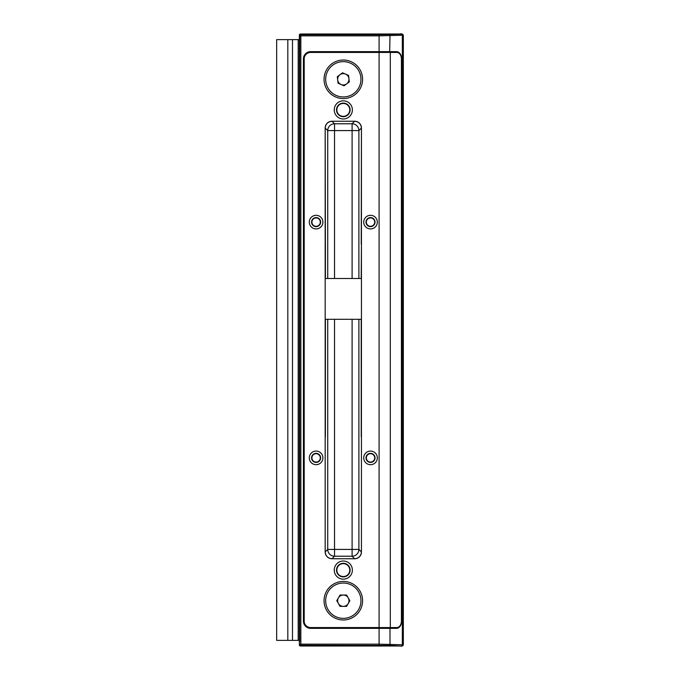<?xml version="1.0" encoding="UTF-8"?>
<svg xmlns="http://www.w3.org/2000/svg" width="680" height="680" viewBox="0 0 680 680"><rect width="100%" height="100%" fill="white"/><g stroke="black" fill="none" stroke-linecap="round" stroke-linejoin="round"><path stroke-width="1.02" d="M325.176 319.294L361.445 319.294M361.445 278.494L325.176 278.494M311.916 457.878A4.19 4.19 0 0 0 316.106 462.068A4.19 4.19 0 0 0 320.297 457.878A4.19 4.19 0 0 0 316.106 453.696A4.19 4.19 0 0 0 311.916 457.878M311.797 457.878A4.309 4.309 0 0 0 316.106 462.188A4.309 4.309 0 0 0 320.416 457.878A4.309 4.309 0 0 0 316.106 453.577A4.309 4.309 0 0 0 311.797 457.878M366.325 457.878A4.19 4.19 0 0 0 370.515 462.068A4.19 4.19 0 0 0 374.705 457.878A4.19 4.19 0 0 0 370.515 453.696A4.19 4.19 0 0 0 366.325 457.878M366.205 457.878A4.309 4.309 0 0 0 370.515 462.188A4.309 4.309 0 0 0 374.825 457.878A4.309 4.309 0 0 0 370.515 453.577A4.309 4.309 0 0 0 366.205 457.878M366.325 222.122A4.19 4.19 0 0 0 370.515 226.304A4.19 4.19 0 0 0 374.705 222.122A4.19 4.19 0 0 0 370.515 217.931A4.19 4.19 0 0 0 366.325 222.122M366.205 222.122A4.309 4.309 0 0 0 370.515 226.423A4.309 4.309 0 0 0 374.825 222.122A4.309 4.309 0 0 0 370.515 217.812A4.309 4.309 0 0 0 366.205 222.122M311.916 222.122A4.19 4.19 0 0 0 316.106 226.304A4.19 4.19 0 0 0 320.297 222.122A4.19 4.19 0 0 0 316.106 217.931A4.19 4.19 0 0 0 311.916 222.122M311.797 222.122A4.309 4.309 0 0 0 316.106 226.423A4.309 4.309 0 0 0 320.416 222.122A4.309 4.309 0 0 0 316.106 217.812A4.309 4.309 0 0 0 311.797 222.122M336.855 570.095A6.451 6.451 0 0 0 343.315 576.555A6.451 6.451 0 0 0 349.767 570.095A6.451 6.451 0 0 0 343.315 563.644A6.451 6.451 0 0 0 336.855 570.095M336.736 570.095A6.571 6.571 0 0 0 343.315 576.674A6.571 6.571 0 0 0 349.885 570.095A6.571 6.571 0 0 0 343.315 563.524A6.571 6.571 0 0 0 336.736 570.095M336.855 109.905A6.451 6.451 0 0 0 343.315 116.356A6.451 6.451 0 0 0 349.767 109.905A6.451 6.451 0 0 0 343.315 103.445A6.451 6.451 0 0 0 336.855 109.905M336.736 109.905A6.571 6.571 0 0 0 343.315 116.475A6.571 6.571 0 0 0 349.885 109.905A6.571 6.571 0 0 0 343.315 103.326A6.571 6.571 0 0 0 336.736 109.905M403.333 35.207L379.091 35.845L300.841 35.845L300.841 644.156L379.091 644.156L403.333 644.793M299.472 642.09A1.131 1.131 0 0 0 299.353 642.6L299.353 644.869A1.131 1.131 26.6 0 0 300.483 646L399.933 646C401.769 646.425 402.909 646.017 403.333 644.784L403.333 35.215C402.679 33.958 401.548 33.558 399.933 34L300.483 34L300.841 34.714L379.091 34.714L401.54 34.136L300.483 34A1.131 1.131 153.4 0 0 299.353 35.13L299.353 642.6A1.131 1.131 -153.4 0 1 299.472 642.09L299.676 641.69M389.19 645.431L300.841 645.286L300.483 646L399.933 646L389.19 645.431A1.131 0.799 -88 0 0 389.988 644.3L389.988 628.354L379.091 628.354L379.091 645.286M398.31 52.776A6.8 4.811 90 0 0 396.21 52.096L310.666 52.096A6.8 6.8 0 0 0 303.866 58.897L303.866 621.104A6.8 6.8 0 0 0 310.666 627.904L387.115 627.563M303.416 621.104A7.25 7.25 0 0 0 310.666 628.354L379.091 628.354L379.091 627.904L310.666 627.904A6.8 6.8 0 0 1 303.866 621.104A6.8 6.8 0 0 0 310.666 627.904A6.8 6.8 0 0 1 303.866 621.104L303.416 621.104L303.416 58.897A7.25 7.25 0 0 1 310.666 51.646L396.534 51.646A7.25 5.125 -90 0 1 401.659 58.897L401.659 621.104A7.25 5.125 -90 0 1 396.534 628.354L389.988 628.354L389.674 627.904M401.659 58.897L401.412 58.897A6.46 4.564 90 0 0 396.839 52.436L310.666 52.436L379.091 52.096L379.091 34.714M387.115 52.436L393.966 52.096A6.8 4.811 -90 0 1 395.471 52.436M361.445 243.567A0.451 0.451 45 0 1 361.233 243.185L361.428 128.053L358.896 130.585A6.8 6.792 45 0 0 352.104 123.785L354.637 121.252L331.984 121.252C327.887 121.686 325.618 123.947 325.193 128.053L325.389 243.185A0.451 0.451 -45 0 1 325.176 243.567M325.176 436.892A0.451 0.451 45 0 1 325.193 437.01L325.193 551.947C325.618 556.053 327.887 558.314 331.984 558.748A6.8 6.8 0 0 1 325.176 551.965L325.176 128.035A6.8 6.8 0 0 1 331.976 121.235L354.646 121.235A6.8 6.8 0 0 1 361.445 128.035L361.428 128.053C361.003 123.947 358.734 121.686 354.637 121.252L354.637 121.252M331.984 121.235L334.526 123.785A6.8 6.792 -45 0 0 327.726 130.585L325.176 128.053M334.526 319.294L334.526 549.414L352.104 549.414L352.104 556.215L334.526 556.215L331.984 558.748L354.637 558.748L352.104 556.215A6.8 6.792 135 0 0 358.896 549.414L361.428 551.947L361.428 437.01A0.451 0.451 -45 0 1 361.445 436.892M354.637 558.748L354.637 558.764C358.734 558.314 361.003 556.053 361.428 551.947L361.445 128.035M325.176 551.947L327.726 549.414L334.526 549.414L334.526 556.215A6.8 6.792 45 0 1 327.726 549.414L327.726 319.294M325.176 436.433A0.451 0.451 45 0 1 325.389 436.815L325.414 319.294M361.445 437.01L361.233 436.815A0.451 0.451 -45 0 1 361.445 436.433M299.472 37.91L299.472 37.91A1.131 1.131 -26.6 0 1 299.353 37.4L299.353 37.4A1.131 1.131 0 0 0 299.472 37.91L299.676 38.309M299.353 642.6L299.71 35.845L300.841 35.845L300.841 34.714A1.131 1.131 153.4 0 0 299.71 35.845L299.353 35.13L299.353 37.4M299.71 644.156A1.131 1.131 26.6 0 0 300.841 645.286L300.841 644.156L299.71 644.156M352.376 109.905A9.069 9.069 0 0 1 343.315 118.974A9.069 9.069 0 0 1 334.245 109.905A9.069 9.069 0 0 1 343.315 100.835A9.069 9.069 0 0 1 352.376 109.905M336.506 109.905A6.8 6.8 0 0 0 343.315 116.705A6.8 6.8 0 0 0 350.115 109.905A6.8 6.8 0 0 0 343.315 103.105A6.8 6.8 0 0 0 336.506 109.905M352.376 570.095A9.069 9.069 0 0 1 343.315 579.164A9.069 9.069 0 0 1 334.245 570.095A9.069 9.069 0 0 1 343.315 561.025A9.069 9.069 0 0 1 352.376 570.095M336.506 570.095A6.8 6.8 0 0 0 343.315 576.895A6.8 6.8 0 0 0 350.115 570.095A6.8 6.8 0 0 0 343.315 563.295A6.8 6.8 0 0 0 336.506 570.095M322.906 222.122A6.8 6.8 0 0 1 316.106 228.922A6.8 6.8 0 0 1 309.306 222.122A6.8 6.8 0 0 1 316.106 215.314A6.8 6.8 0 0 1 322.906 222.122M311.576 222.122A4.53 4.53 0 0 0 316.106 226.652A4.53 4.53 0 0 0 320.646 222.122A4.53 4.53 0 0 0 316.106 217.583A4.53 4.53 0 0 0 311.576 222.122M377.315 222.122A6.8 6.8 0 0 1 370.515 228.922A6.8 6.8 0 0 1 363.715 222.122A6.8 6.8 0 0 1 370.515 215.314A6.8 6.8 0 0 1 377.315 222.122M365.984 222.122A4.53 4.53 0 0 0 370.515 226.652A4.53 4.53 0 0 0 375.046 222.122A4.53 4.53 0 0 0 370.515 217.583A4.53 4.53 0 0 0 365.984 222.122M377.315 457.878A6.8 6.8 0 0 1 370.515 464.687A6.8 6.8 0 0 1 363.715 457.878A6.8 6.8 0 0 1 370.515 451.078A6.8 6.8 0 0 1 377.315 457.878M365.984 457.878A4.53 4.53 0 0 0 370.515 462.417A4.53 4.53 0 0 0 375.046 457.878A4.53 4.53 0 0 0 370.515 453.348A4.53 4.53 0 0 0 365.984 457.878M322.906 457.878A6.8 6.8 0 0 1 316.106 464.687A6.8 6.8 0 0 1 309.306 457.878A6.8 6.8 0 0 1 316.106 451.078A6.8 6.8 0 0 1 322.906 457.878M311.576 457.878A4.53 4.53 0 0 0 316.106 462.417A4.53 4.53 0 0 0 320.646 457.878A4.53 4.53 0 0 0 316.106 453.348A4.53 4.53 0 0 0 311.576 457.878M324.046 79.297A19.27 19.27 0 0 0 343.315 98.566A19.27 19.27 0 0 0 362.584 79.297A19.27 19.27 0 0 0 343.315 60.027A19.27 19.27 0 0 0 324.046 79.297M324.046 600.703A19.27 19.27 0 0 0 343.315 619.973A19.27 19.27 0 0 0 362.584 600.703A19.27 19.27 0 0 0 343.315 581.434A19.27 19.27 0 0 0 324.046 600.703M310.666 52.436A6.46 6.46 0 0 0 304.207 58.897L304.207 621.104A6.46 6.46 0 0 0 310.666 627.563L396.839 627.563A6.46 4.564 90 0 0 401.412 621.104L401.412 58.897M331.984 558.748L354.646 558.764A6.8 6.8 0 0 0 361.445 551.965M337.679 79.968A5.67 5.67 0 0 0 346.707 83.835A5.67 5.67 0 0 0 345.55 74.094A5.67 5.67 0 0 0 337.679 79.968M350.276 63.078A17.646 17.646 0 0 1 359.524 86.258A17.646 17.646 0 0 1 336.345 95.514A17.646 17.646 0 0 1 327.097 72.335A17.646 17.646 0 0 1 350.276 63.078M342.541 72.803L337.297 76.721L338.07 83.215L344.08 85.799L349.325 81.88L348.551 75.386L342.541 72.803M338.394 603.517A5.67 5.67 0 0 0 348.211 603.551A5.67 5.67 0 0 0 343.332 595.034A5.67 5.67 0 0 0 338.394 603.517M343.383 583.049A17.646 17.646 0 0 1 360.961 600.771A17.646 17.646 0 0 1 343.238 618.35A17.646 17.646 0 0 1 325.661 600.627A17.646 17.646 0 0 1 343.383 583.049M340.059 595.017L336.77 600.678L340.017 606.356L346.562 606.381L349.851 600.729L346.604 595.042L340.059 595.017M299.676 39.627L292.493 39.627L292.493 640.373L292.493 39.627L276.666 39.627L276.666 640.373L299.676 640.373M298.197 640.373L298.197 39.627M299.676 38.046L299.676 641.954M401.54 645.864A1.131 0.799 -88 0 0 402.339 644.733L402.339 35.267A1.131 0.799 -92 0 0 401.54 34.136M389.19 34.569A1.131 0.799 -92 0 1 389.988 35.7L389.674 52.096M358.896 319.294L358.896 549.414L352.104 549.414L352.104 319.294M352.104 278.494L352.104 130.585L334.526 130.585L334.526 278.494M327.726 278.494L327.726 130.585L334.526 130.585L334.526 123.785L352.104 123.785L352.104 130.585L358.896 130.585L358.896 278.494M361.207 319.294L361.233 436.815M361.207 278.494L361.445 244.095M361.233 243.185L361.207 244.095M325.176 244.095L325.389 243.185M325.414 244.095L325.414 278.494M310.666 51.646L310.666 52.096A6.8 6.8 0 0 0 303.866 58.897L303.416 58.897M395.471 627.563A6.8 4.811 -90 0 1 393.966 627.904L393.652 627.563M396.534 628.354L396.21 627.904A6.8 4.811 90 0 0 398.31 627.223M396.21 52.096L396.534 51.646M310.666 628.354L310.666 627.563M379.091 627.904L379.091 52.096M390.303 52.436L390.303 627.563M287.827 39.627L287.827 640.373M300.483 34A1.131 1.131 0 0 0 299.353 35.13M299.353 644.869A1.131 1.131 0 0 0 300.483 646"/></g></svg>
